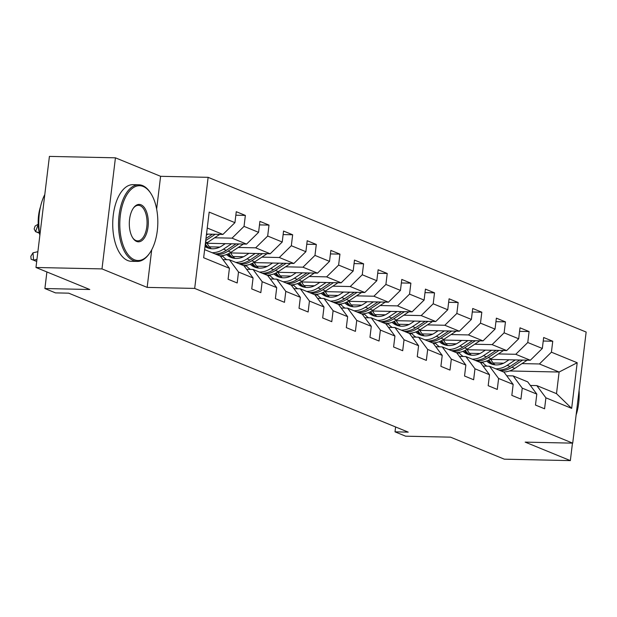 <?xml version="1.0" encoding="UTF-8"?>
<svg xmlns="http://www.w3.org/2000/svg" width="617" height="617" viewBox="0 0 617 617"><rect width="100%" height="100%" fill="white"/><g stroke="black" fill="none" stroke-linecap="round" stroke-linejoin="round"><path stroke-width="0.93" d="M115.433 157.821L49.414 156.394L35.971 267.485L101.99 268.904L147.155 287.391L194.687 288.417L208.13 177.334L160.597 176.308L115.433 157.821L101.99 268.904M194.687 288.417L572.707 443.145L586.15 332.054L208.13 177.334M572.707 443.145L525.175 442.119L570.347 460.606L572.46 443.137M570.347 460.606L504.328 459.179L450.518 437.16L405.631 436.188L395.019 431.846L408.223 432.131L68.703 293.168L55.499 292.882L44.894 288.532L89.781 289.504L35.971 267.485M204.636 249.63L220.308 256.047L229.416 268.287L228.089 279.246L237.19 282.972L238.509 272.012L253.063 277.966L251.736 288.926L260.829 292.643L262.156 281.691L276.709 287.645L275.383 298.605L284.476 302.322L285.802 291.363L300.356 297.325L299.029 308.284L308.122 312.001L309.449 301.042L324.002 307.004L322.676 317.956L331.769 321.681L333.095 310.721L347.641 316.675L346.314 327.635L355.415 331.36L356.742 320.4L371.287 326.354L369.961 337.314L379.054 341.039L380.38 330.08L394.934 336.034L393.607 346.993L402.7 350.718L404.027 339.759L418.581 345.713L417.254 356.672L426.347 360.39L427.674 349.438L442.227 355.392L440.9 366.351L449.994 370.069L451.32 359.109L465.866 365.071L464.539 376.023L473.64 379.748L474.967 368.789L489.512 374.743L488.186 385.702L497.279 389.427L498.605 378.468L513.159 384.422L511.832 395.381L520.925 399.106L522.252 388.147L536.805 394.101L535.479 405.061L544.572 408.786L545.898 397.826L571.666 408.369L577.188 362.734L559.11 372.036L539.405 363.968L522.005 363.598M229.416 268.287L203.649 257.744L209.171 212.109L234.938 222.652L236.265 211.693L245.358 215.418L235.841 215.21M577.188 362.734L551.421 352.191L552.747 341.232L543.654 337.507L542.328 348.466L527.774 342.512L529.101 331.553L520.008 327.828L518.681 338.787L504.128 332.833L505.454 321.873L496.361 318.148L495.035 329.108L480.489 323.154L481.815 312.194L472.715 308.477L471.388 319.429L456.842 313.475L458.169 302.515L449.076 298.798L447.749 309.757L433.196 303.795L434.522 292.844L425.429 289.118L424.103 300.078L409.549 294.124L410.876 283.164L401.783 279.439L400.456 290.399L385.903 284.445L387.229 273.485L378.136 269.76L376.81 280.72L362.264 274.766L363.583 263.806L354.49 260.081L353.163 271.04L338.617 265.086L339.944 254.127L330.851 250.409L329.524 261.361L314.971 255.407L316.297 244.448L307.204 240.73L305.878 251.69L291.324 245.728L292.651 234.768L283.558 231.051L282.231 242.011L267.678 236.049L269.004 225.097L259.911 221.372L258.585 232.331L244.039 226.377L245.358 215.418M253.063 277.966L243.954 265.726L229.401 259.772L222.976 259.634M214.616 237.784L232.023 238.154L246.569 244.108L206.333 243.245M229.401 259.772L238.509 272.012M244.039 226.377L232.023 238.154M258.585 232.331L246.569 244.108M276.709 287.645L267.601 275.406L253.047 269.452L246.623 269.313M209.41 246.839L219.876 247.062M238.262 247.456L255.662 247.833L270.215 253.788L229.979 252.924M253.047 269.452L262.156 281.691M267.678 236.049L255.662 247.833M282.231 242.011L270.215 253.788M300.356 297.325L291.247 285.085L276.694 279.131L270.269 278.992M220.454 256.24L222.853 256.294M233.056 256.51L243.522 256.741M261.909 257.135L279.308 257.513L293.862 263.467L253.626 262.603M276.694 279.131L285.802 291.363M291.324 245.728L279.308 257.513M305.878 251.69L293.862 263.467M324.002 307.004L314.886 294.764L300.34 288.81L293.916 288.671M244.093 265.919L246.499 265.973M256.703 266.189L267.161 266.421M285.555 266.814L302.955 267.192L317.508 273.146L277.272 272.274M300.34 288.81L309.449 301.042M314.971 255.407L302.955 267.192M329.524 261.361L317.508 273.146M347.641 316.675L338.532 304.443L323.987 298.481L317.554 298.343M267.739 275.598L270.146 275.652M280.349 275.868L290.808 276.092M309.202 276.493L326.601 276.871L341.147 282.825L300.919 281.954M323.987 298.481L333.095 310.721M338.617 265.086L326.601 276.871M353.163 271.04L341.147 282.825M371.287 326.354L362.179 314.122L347.626 308.161L341.201 308.022M291.386 285.278L293.792 285.324M303.988 285.548L314.454 285.771M332.841 286.172L350.248 286.543L364.794 292.504L324.565 291.633M347.626 308.161L356.742 320.4M362.264 274.766L350.248 286.543M376.81 280.72L364.794 292.504M394.934 336.034L385.826 323.794L371.272 317.84L364.848 317.701M315.032 294.957L317.439 295.003M327.635 295.227L338.101 295.45M356.487 295.851L373.887 296.222L388.44 302.183L348.204 301.312M371.272 317.84L380.38 330.08M385.903 284.445L373.887 296.222M400.456 290.399L388.44 302.183M418.581 345.713L409.472 333.473L394.919 327.519L388.494 327.38M338.679 304.628L341.078 304.682M351.281 304.906L361.747 305.13M380.134 305.523L397.533 305.901L412.087 311.855L371.85 310.991M394.919 327.519L404.027 339.759M409.549 294.124L397.533 305.901M424.103 300.078L412.087 311.855M442.227 355.392L433.111 343.152L418.565 337.198L412.141 337.059M362.326 314.308L364.724 314.362M374.928 314.585L385.394 314.809M403.78 315.202L421.18 315.58L435.733 321.534L395.497 320.67M418.565 337.198L427.674 349.438M433.196 303.795L421.18 315.58M447.749 309.757L435.733 321.534M465.866 365.071L456.757 352.831L442.212 346.877L435.779 346.739M385.964 323.987L388.371 324.041M398.574 324.257L409.032 324.488M427.427 324.881L444.826 325.259L459.372 331.213L419.144 330.342M442.212 346.877L451.32 359.109M456.842 313.475L444.826 325.259M471.388 319.429L459.372 331.213M489.512 374.743L480.404 362.511L465.85 356.557L459.426 356.418M409.611 333.666L412.017 333.72M422.213 333.936L432.679 334.167M451.066 334.561L468.473 334.938L483.018 340.892L442.79 340.021M465.85 356.557L474.967 368.789M480.489 323.154L468.473 334.938M495.035 329.108L483.018 340.892M513.159 384.422L504.05 372.19L489.497 366.228L483.072 366.089M433.257 343.345L435.664 343.399M445.86 343.615L456.325 343.839M474.712 344.24L492.111 344.618L506.665 350.572L466.429 349.7M489.497 366.228L498.605 378.468M504.128 332.833L492.111 344.618M518.681 338.787L506.665 350.572M536.805 394.101L527.697 381.861L513.143 375.907L506.719 375.768M456.904 353.024L459.31 353.071M469.506 353.294L479.972 353.518M498.359 353.919L515.758 354.289L530.312 360.251L490.075 359.379M513.143 375.907L522.252 388.147M527.774 342.512L515.758 354.289M542.328 348.466L530.312 360.251M571.666 408.369L556.495 393.654L536.79 385.586L530.365 385.448M480.55 362.703L482.949 362.75M493.153 362.973L503.619 363.197M509.526 370.964L559.11 372.036L556.495 393.654M536.79 385.586L545.898 397.826M551.421 352.191L539.405 363.968M46.9 271.95L44.894 288.532M395.613 426.964L395.019 431.846M206.518 234.082L222.922 234.437L207.25 228.02M234.938 222.652L222.922 234.437M552.747 341.232L543.23 341.024M482.671 362.418L480.111 362.387M482.671 362.441L481.939 362.148M459.025 352.739L456.472 352.708M459.025 352.77L458.292 352.469M529.101 331.553L519.583 331.344M435.378 343.06L432.826 343.037M435.378 343.091L434.646 342.79M505.454 321.873L495.937 321.665M411.74 333.381L409.179 333.357M411.732 333.411L410.999 333.111M481.815 312.194L472.29 311.994M388.093 323.701L385.532 323.678M388.085 323.732L387.353 323.431M458.169 302.515L448.644 302.315M364.446 314.022L361.886 313.999M364.446 314.053L363.714 313.752M434.522 292.844L425.005 292.635M340.8 304.351L338.239 304.32M340.8 304.374L340.067 304.081M410.876 283.164L401.358 282.956M317.153 294.671L314.601 294.641M317.153 294.695L316.421 294.402M387.229 273.485L377.712 273.277M293.515 284.992L290.954 284.961M293.507 285.023L292.774 284.722M363.583 263.806L354.065 263.598M269.868 275.313L267.308 275.29M269.86 275.344L269.128 275.043M339.944 254.127L330.419 253.926M246.222 265.634L243.661 265.611M246.222 265.665L245.489 265.364M316.297 244.448L306.78 244.247M222.575 255.955L220.014 255.932M222.575 255.986L221.842 255.685M292.651 234.768L283.134 234.568M269.004 225.097L259.487 224.889M147.155 287.391L151.713 249.785M156.641 209.04L160.597 176.308M509.025 359.788L505.701 361.994A19.474 16.458 112.3 0 1 491.055 363.876A19.474 16.458 112.3 0 1 486.659 361.014M515.28 359.927L507.189 365.303A23.454 19.829 112.3 0 1 495.844 368.827M486.867 366.174A23.454 19.829 112.3 0 1 482.409 362.086M527.095 360.181A8.129 6.872 112.3 0 1 526.532 360.583L514.771 368.403A23.454 19.829 112.3 0 1 503.418 371.928M495.081 364.863A19.474 16.458 112.3 0 1 490.854 359.395M519.792 360.019L510.074 366.475A23.454 19.829 112.3 0 1 498.721 370.007M487.985 360.467A19.474 16.458 -67.7 0 0 492.528 364.385M500.541 370.748A23.454 19.829 -67.7 0 0 511.886 367.223L522.638 360.081M493.492 364.624A19.474 16.458 112.3 0 1 488.957 359.996M576.116 414.979A37.406 19.004 91.2 0 0 579.085 390.461M134.375 259.749A37.406 19.004 91.2 0 0 149.36 253.564A37.406 19.004 91.2 0 0 150.664 193.16A37.406 19.004 91.2 0 0 143.237 186.496A37.406 19.004 91.2 0 0 120.315 215.549A37.406 19.004 91.2 0 0 134.375 259.749M149.36 253.564L148.828 254.297A38.331 19.466 -88.8 0 1 137.19 261.423A38.331 19.466 -88.8 0 1 133.473 260.636A38.331 19.466 -88.8 0 1 118.719 218.996A38.331 19.466 -88.8 0 1 138.84 184.784A38.331 19.466 -88.8 0 1 142.558 185.578A38.331 19.466 -88.8 0 1 150.162 192.404L150.664 193.16M136.588 241.432A18.703 9.502 -88.8 0 1 132.879 238.1A18.703 9.502 -88.8 0 1 133.534 207.898A18.703 9.502 -88.8 0 1 141.023 204.805A18.703 9.502 -88.8 0 1 148.049 226.909A18.703 9.502 -88.8 0 1 136.588 241.432M132.632 237.715A17.785 9.031 91.2 0 0 135.91 240.514A17.785 9.031 91.2 0 0 137.63 240.885A17.785 9.031 91.2 0 0 146.969 225.012A17.785 9.031 91.2 0 0 140.121 205.692A17.785 9.031 91.2 0 0 138.401 205.322A17.785 9.031 91.2 0 0 133.264 208.276M137.19 261.423L131.375 261.3A38.331 19.466 -88.8 0 1 127.665 260.505A38.331 19.466 -88.8 0 1 112.911 218.873A38.331 19.466 -88.8 0 1 133.033 184.66L138.84 184.784M39.881 235.216A27.595 14.021 -88.8 0 1 40.514 206.695M39.881 235.193A38.331 19.466 -88.8 0 1 44.802 194.532M485.378 350.109L482.054 352.315A19.474 16.458 112.3 0 1 467.416 354.197A19.474 16.458 112.3 0 1 463.012 351.335M491.641 350.248L483.543 355.623A23.454 19.829 112.3 0 1 472.198 359.148M463.22 356.495A23.454 19.829 112.3 0 1 458.763 352.407M503.449 350.502A8.129 6.872 112.3 0 1 502.886 350.911L491.124 358.724A23.454 19.829 112.3 0 1 479.779 362.248M471.434 355.184A19.474 16.458 112.3 0 1 467.216 349.716M496.145 350.34L486.427 356.803A23.454 19.829 112.3 0 1 475.075 360.328M464.339 350.788A19.474 16.458 -67.7 0 0 468.889 354.706M476.895 361.076A23.454 19.829 -67.7 0 0 488.248 357.544L498.991 350.402M469.853 354.945A19.474 16.458 112.3 0 1 465.311 350.317M461.732 340.43L458.416 342.643A19.474 16.458 112.3 0 1 443.77 344.517A19.474 16.458 112.3 0 1 439.366 341.656M467.994 340.569L459.904 345.944A23.454 19.829 112.3 0 1 448.551 349.469M439.574 346.816A23.454 19.829 112.3 0 1 435.124 342.728M479.802 340.823A8.129 6.872 112.3 0 1 479.239 341.232L467.478 349.045A23.454 19.829 112.3 0 1 456.133 352.577M447.788 345.505A19.474 16.458 112.3 0 1 443.569 340.044M472.499 340.661L462.781 347.124A23.454 19.829 112.3 0 1 451.436 350.649M440.692 341.108A19.474 16.458 -67.7 0 0 445.243 345.026M453.248 351.397A23.454 19.829 -67.7 0 0 464.601 347.865L475.345 340.723M446.207 345.265A19.474 16.458 112.3 0 1 441.664 340.646M438.093 330.751L434.769 332.964A19.474 16.458 112.3 0 1 420.123 334.846A19.474 16.458 112.3 0 1 415.719 331.985M444.348 330.889L436.258 336.265A23.454 19.829 112.3 0 1 424.905 339.79M415.927 337.137A23.454 19.829 112.3 0 1 411.477 333.057M456.156 331.144A8.129 6.872 112.3 0 1 455.601 331.553L443.831 339.365A23.454 19.829 112.3 0 1 432.486 342.898M424.141 335.825A19.474 16.458 112.3 0 1 419.922 330.365M448.852 330.99L439.134 337.445A23.454 19.829 112.3 0 1 427.789 340.97M417.046 331.437A19.474 16.458 -67.7 0 0 421.596 335.347M429.609 341.718A23.454 19.829 -67.7 0 0 440.954 338.185L451.706 331.051M422.56 335.586A19.474 16.458 112.3 0 1 418.017 330.967M414.447 321.079L411.123 323.285A19.474 16.458 112.3 0 1 396.476 325.167A19.474 16.458 112.3 0 1 392.073 322.305M420.701 321.21L412.611 326.586A23.454 19.829 112.3 0 1 401.258 330.118M392.289 327.465A23.454 19.829 112.3 0 1 387.831 323.377M432.509 321.465A8.129 6.872 112.3 0 1 431.954 321.873L420.192 329.686A23.454 19.829 112.3 0 1 408.84 333.219M400.502 326.146A19.474 16.458 112.3 0 1 396.276 320.686M425.213 321.31L415.488 327.766A23.454 19.829 112.3 0 1 404.143 331.29M393.399 321.758A19.474 16.458 -67.7 0 0 397.95 325.676M405.963 332.039A23.454 19.829 -67.7 0 0 417.308 328.514L428.059 321.372M398.914 325.907A19.474 16.458 112.3 0 1 394.371 321.287M390.8 311.4L387.476 313.606A19.474 16.458 112.3 0 1 372.83 315.488A19.474 16.458 112.3 0 1 368.434 312.626M397.055 311.531L388.965 316.907A23.454 19.829 112.3 0 1 377.619 320.439M368.642 317.786A23.454 19.829 112.3 0 1 364.184 313.698M408.87 311.786A8.129 6.872 112.3 0 1 408.307 312.194L396.546 320.015A23.454 19.829 112.3 0 1 385.193 323.539M376.856 316.467A19.474 16.458 112.3 0 1 372.629 311.007M401.567 311.631L391.849 318.087A23.454 19.829 112.3 0 1 380.496 321.619M369.76 312.079A19.474 16.458 -67.7 0 0 374.303 315.997M382.316 322.359A23.454 19.829 -67.7 0 0 393.661 318.835L404.413 311.693M375.267 316.236A19.474 16.458 112.3 0 1 370.732 311.608M367.154 301.721L363.829 303.926A19.474 16.458 112.3 0 1 349.191 305.808A19.474 16.458 112.3 0 1 344.787 302.947M373.408 301.852L365.318 307.235A23.454 19.829 112.3 0 1 353.973 310.76M344.996 308.107A23.454 19.829 112.3 0 1 340.538 304.019M385.224 302.114A8.129 6.872 112.3 0 1 384.661 302.515L372.899 310.336A23.454 19.829 112.3 0 1 361.547 313.86M353.209 306.796A19.474 16.458 112.3 0 1 348.991 301.327M377.92 301.952L368.202 308.407A23.454 19.829 112.3 0 1 356.85 311.94M346.114 302.399A19.474 16.458 -67.7 0 0 350.664 306.317M358.67 312.68A23.454 19.829 -67.7 0 0 370.023 309.156L380.766 302.014M351.628 306.556A19.474 16.458 112.3 0 1 347.086 301.929M343.507 292.042L340.191 294.247A19.474 16.458 112.3 0 1 325.545 296.129A19.474 16.458 112.3 0 1 321.141 293.268M349.77 292.18L341.671 297.556A23.454 19.829 112.3 0 1 330.326 301.081M321.349 298.427A23.454 19.829 112.3 0 1 316.899 294.34M361.577 292.435A8.129 6.872 112.3 0 1 361.014 292.844L349.253 300.656A23.454 19.829 112.3 0 1 337.908 304.181M329.563 297.116A19.474 16.458 112.3 0 1 325.344 291.648M354.274 292.273L344.556 298.728A23.454 19.829 112.3 0 1 333.203 302.261M322.467 292.72A19.474 16.458 -67.7 0 0 327.018 296.638M335.023 303.001A23.454 19.829 -67.7 0 0 346.376 299.476L357.12 292.335M327.982 296.877A19.474 16.458 112.3 0 1 323.439 292.25M319.861 282.362L316.544 284.568A19.474 16.458 112.3 0 1 301.898 286.45A19.474 16.458 112.3 0 1 297.494 283.589M326.123 282.501L318.033 287.877A23.454 19.829 112.3 0 1 306.68 291.401M297.702 288.748A23.454 19.829 112.3 0 1 293.252 284.661M337.931 282.756A8.129 6.872 112.3 0 1 337.376 283.164L325.606 290.977A23.454 19.829 112.3 0 1 314.261 294.502M305.916 287.437A19.474 16.458 112.3 0 1 301.698 281.969M330.627 282.594L320.909 289.057A23.454 19.829 112.3 0 1 309.564 292.581M298.821 283.041A19.474 16.458 -67.7 0 0 303.371 286.959M311.377 293.33A23.454 19.829 -67.7 0 0 322.73 289.797L333.473 282.655M304.335 287.198A19.474 16.458 112.3 0 1 299.793 282.571M296.222 272.683L292.898 274.897A19.474 16.458 112.3 0 1 278.252 276.771A19.474 16.458 112.3 0 1 273.848 273.909M302.477 272.822L294.386 278.198A23.454 19.829 112.3 0 1 283.033 281.722M274.064 279.069A23.454 19.829 112.3 0 1 269.606 274.981M314.284 273.076A8.129 6.872 112.3 0 1 313.729 273.485L301.968 281.298A23.454 19.829 112.3 0 1 290.615 284.83M282.27 277.758A19.474 16.458 112.3 0 1 278.051 272.298M306.988 272.922L297.263 279.378A23.454 19.829 112.3 0 1 285.918 282.902M275.174 273.362A19.474 16.458 -67.7 0 0 279.725 277.28M287.738 283.65A23.454 19.829 -67.7 0 0 299.083 280.118L309.834 272.976M280.689 277.519A19.474 16.458 112.3 0 1 276.146 272.899M272.575 263.012L269.251 265.217A19.474 16.458 112.3 0 1 254.605 267.099A19.474 16.458 112.3 0 1 250.209 264.238M278.83 263.143L270.74 268.518A23.454 19.829 112.3 0 1 259.395 272.051M250.417 269.398A23.454 19.829 112.3 0 1 245.959 265.31M290.646 263.397A8.129 6.872 112.3 0 1 290.083 263.806L278.321 271.619A23.454 19.829 112.3 0 1 266.968 275.151M258.631 268.079A19.474 16.458 112.3 0 1 254.405 262.618M283.342 263.243L273.616 269.698A23.454 19.829 112.3 0 1 262.271 273.223M251.535 263.69A19.474 16.458 -67.7 0 0 256.078 267.608M264.091 273.971A23.454 19.829 -67.7 0 0 275.437 270.439L286.188 263.305M257.042 267.84A19.474 16.458 112.3 0 1 252.507 263.22M248.929 253.332L245.605 255.538A19.474 16.458 112.3 0 1 230.966 257.42A19.474 16.458 112.3 0 1 226.562 254.559M255.183 253.464L247.093 258.839A23.454 19.829 112.3 0 1 235.748 262.372M226.771 259.718A23.454 19.829 112.3 0 1 222.313 255.631M266.999 253.718A8.129 6.872 112.3 0 1 266.436 254.127L254.674 261.94A23.454 19.829 112.3 0 1 243.322 265.472M234.984 258.4A19.474 16.458 112.3 0 1 230.758 252.939M259.695 253.564L249.978 260.019A23.454 19.829 112.3 0 1 238.625 263.552M227.889 254.011A19.474 16.458 -67.7 0 0 232.432 257.929M240.445 264.292A23.454 19.829 -67.7 0 0 251.79 260.767L262.541 253.626M233.403 258.161A19.474 16.458 112.3 0 1 228.861 253.541M225.282 243.653L221.958 245.859A19.474 16.458 112.3 0 1 207.32 247.741A19.474 16.458 112.3 0 1 205.006 246.53M231.545 243.784L223.447 249.16A23.454 19.829 112.3 0 1 212.101 252.692M243.353 244.039A8.129 6.872 112.3 0 1 242.79 244.448L231.028 252.268A23.454 19.829 112.3 0 1 219.683 255.793M211.338 248.728A19.474 16.458 112.3 0 1 207.119 243.26M236.049 243.885L226.331 250.34A23.454 19.829 112.3 0 1 214.978 253.872M205.145 245.396A19.474 16.458 -67.7 0 0 208.793 248.25M216.798 254.613A23.454 19.829 -67.7 0 0 228.151 251.088L238.895 243.946M209.757 248.489A19.474 16.458 112.3 0 1 205.314 244.016M36.958 259.379L33.573 260.158L36.704 261.438L31.081 259.209L30.85 256.271L32.994 252.808L37.884 251.682M32.994 252.808L33.573 260.158L31.081 259.209M207.898 234.113L206.387 235.108M219.706 234.367A8.129 6.872 112.3 0 1 219.151 234.768L207.381 242.589A23.454 19.829 112.3 0 1 205.338 243.8M212.402 234.205L205.985 238.47M205.723 240.599L215.248 234.267M38.215 224.449L35.555 231.645L39.257 232.725M39.365 233.203L35.555 231.645L34.151 228.984L35.092 226.077L37.907 224.364M510.074 366.475L507.189 365.303M514.771 368.403L511.886 367.223M526.532 360.583L525.453 360.143M486.427 356.803L483.543 355.623M491.124 358.724L488.248 357.544M502.886 350.911L501.806 350.464M462.781 347.124L459.904 345.944M467.478 349.045L464.601 347.865M479.239 341.232L478.16 340.785M439.134 337.445L436.258 336.265M443.831 339.365L440.954 338.185M455.601 331.553L454.513 331.105M415.488 327.766L412.611 326.586M420.192 329.686L417.308 328.514M431.954 321.873L430.867 321.434M391.849 318.087L388.965 316.907M396.546 320.015L393.661 318.835M408.307 312.194L407.228 311.755M368.202 308.407L365.318 307.235M372.899 310.336L370.023 309.156M384.661 302.515L383.581 302.075M344.556 298.728L341.671 297.556M349.253 300.656L346.376 299.476M361.014 292.844L359.935 292.396M320.909 289.057L318.033 287.877M325.606 290.977L322.73 289.797M337.376 283.164L336.288 282.717M297.263 279.378L294.386 278.198M301.968 281.298L299.083 280.118M313.729 273.485L312.642 273.038M273.616 269.698L270.74 268.518M278.321 271.619L275.437 270.439M290.083 263.806L289.003 263.366M249.978 260.019L247.093 258.839M254.674 261.94L251.79 260.767M266.436 254.127L265.356 253.687M226.331 250.34L223.447 249.16M231.028 252.268L228.151 251.088M242.79 244.448L241.71 244.008M207.381 242.589L205.577 241.849M219.151 234.768L218.063 234.329"/></g></svg>
